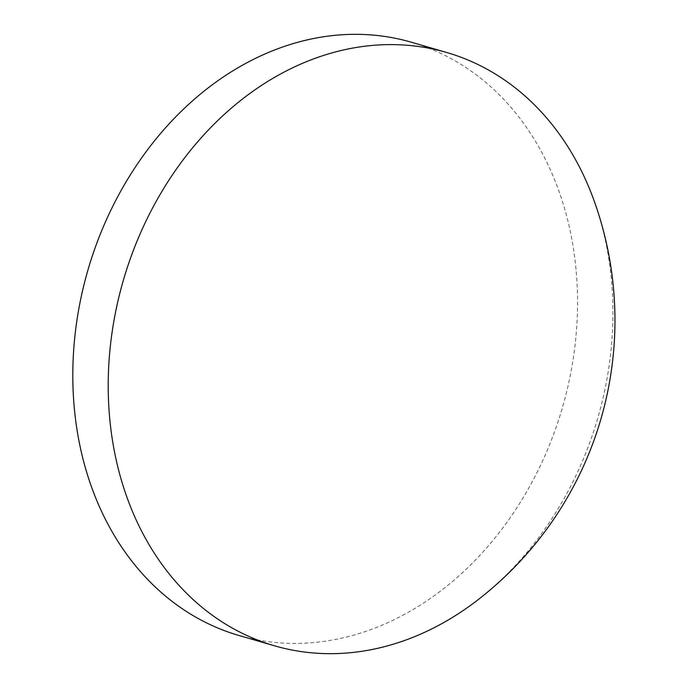 <?xml version="1.0" encoding="UTF-8"?>
<svg xmlns="http://www.w3.org/2000/svg" width="688" height="688" viewBox="0 0 688 688"><rect width="100%" height="100%" fill="white"/><g stroke="black" fill="none" stroke-linecap="round" stroke-linejoin="round"><path stroke-width="0.52" stroke-dasharray="3.44 2.58" d="M239.071 635.514A308.895 247.018 106.2 0 0 289.407 643.323A308.895 247.018 106.2 0 0 569.991 376.852A308.895 247.018 106.2 0 0 411.269 42.209M478.633 599.291A308.895 247.018 106.2 0 0 610.394 355.868A308.895 247.018 106.2 0 0 594.217 201.059"/><path stroke-width="1.03" d="M446.675 52.486L411.269 42.209A308.895 247.018 106.2 0 0 360.933 34.4A308.895 247.018 106.2 0 0 80.35 300.871A308.895 247.018 106.2 0 0 239.071 635.514L274.478 645.791A308.895 247.018 106.2 0 0 324.813 653.6A308.895 247.018 106.2 0 0 478.633 599.291A353.512 353.512 0 0 0 594.217 201.059A308.895 247.018 106.2 0 0 446.675 52.486A308.895 247.018 106.2 0 0 396.34 44.677A308.895 247.018 106.2 0 0 110.759 342.409A308.895 247.018 106.2 0 0 274.478 645.791"/></g></svg>
